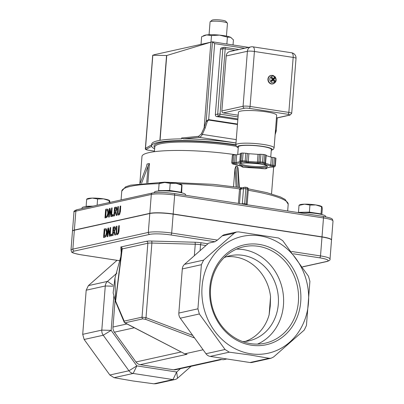 <?xml version="1.0" encoding="UTF-8"?>
<svg xmlns="http://www.w3.org/2000/svg" width="404" height="404" viewBox="0 0 404 404"><rect width="100%" height="100%" fill="white"/><g stroke="black" fill="none" stroke-linecap="round" stroke-linejoin="round"><path stroke-width="0.61" d="M227.366 23.094L225.78 21.281A6.974 1.05 -175.5 0 0 218.978 19.857A6.974 1.05 -175.5 0 0 212.039 20.2L210.186 21.745A8.716 1.308 4.5 0 1 211.009 21.427A8.716 1.308 4.5 0 1 220.18 21.432A8.716 1.308 4.5 0 1 227.366 23.094A8.716 1.308 4.5 0 1 227.452 23.301L226.442 36.102M209.065 34.734L210.07 21.932A8.716 1.308 4.5 0 1 210.186 21.745M166.736 55.52L152.828 55.252L154.288 54.707L210.878 42.178L166.736 55.52L160.06 140.324M235.997 143.056A57.282 8.61 4.5 0 0 183.542 138.875L181.558 138.022L181.487 138.88A57.282 8.61 4.5 0 0 157.908 140.743A57.282 8.61 4.5 0 0 151.742 144.071L151.606 145.788A57.282 8.61 4.5 0 1 157.777 142.461A57.282 8.61 4.5 0 1 235.86 144.773M183.542 138.875L199.248 137.304A0.874 0.662 -95.7 0 1 198.657 136.31L181.558 138.022M236.007 142.95L199.248 137.304L200.722 136.633L201.798 135.38L202.308 134.401L201.338 133.911L198.657 136.31M236.269 139.617L202.308 134.401L205.197 127.997L204.212 127.553L201.338 133.911M205.197 127.997L207.297 121.508A0.874 0.273 -162.1 0 1 206.217 121.038L204.212 127.553M207.297 121.508L208.585 120.054A0.874 0.379 -81.3 0 0 208.671 119.614L206.217 121.038L212.453 41.829L214.655 43.612L244.784 48.243M276.205 131.123L275.508 129.891M275.467 130.411L275.513 131.987A0.874 0.273 17.9 0 0 276.033 131.901A0.874 0.273 17.9 0 0 276.038 131.891M232.568 155.101A1.742 0.263 -175.5 0 0 232.381 155.202L231.77 162.933A1.742 0.263 -175.5 0 1 231.962 162.832L232.568 155.101L233.78 154.828L233.169 162.565L231.962 162.832A0.874 0.773 -102.5 0 0 232.669 163.807L234.608 163.524A2.616 0.394 -175.5 0 0 236.789 163.479L240.93 162.559A2.616 0.394 -175.5 0 0 240.789 162.156L242.471 161.782L245.92 162.085A2.616 0.394 -175.5 0 0 248.248 162.443L257.388 163.07A2.616 0.394 -175.5 0 0 259.575 163.024L262.509 163.16L264.544 163.787A2.616 0.394 -175.5 0 0 264.686 164.191L269.943 165.817A2.616 0.394 -175.5 0 0 272.266 166.17L274.301 166.802L272.362 167.084A2.616 0.394 -175.5 0 0 270.175 167.13L266.034 168.049A2.616 0.394 -175.5 0 0 266.175 168.453L265.221 168.811L261.509 168.554A2.616 0.394 -175.5 0 0 259.186 168.195L249.576 167.539A2.616 0.394 -175.5 0 0 247.394 167.584L243.678 167.332L242.168 166.741A2.616 0.394 -175.5 0 0 242.026 166.337L237.022 164.792A2.616 0.394 -175.5 0 0 234.699 164.438L232.669 163.807M240.415 153.944L236.694 154.767A1.742 0.263 4.5 0 1 235.234 154.798A1.742 0.263 -175.5 0 0 233.78 154.828M154.641 148.904A57.282 8.61 4.5 0 1 151.606 145.788M264.494 163.65A0.874 0.717 -72.8 0 0 265.292 162.777A1.742 0.263 -175.5 0 1 265.574 162.948L266.18 155.212A1.742 0.263 -175.5 0 0 265.898 155.045L264.691 154.671A1.742 0.263 -175.5 0 0 263.14 154.434L260.928 154.283A1.742 0.263 -175.5 0 0 259.474 154.313A1.742 0.263 4.5 0 1 258.02 154.343L248.874 153.717A1.742 0.263 4.5 0 1 247.324 153.48A1.742 0.263 -175.5 0 0 245.773 153.242L243.102 153.055A1.742 0.263 -175.5 0 0 241.643 153.091L240.643 153.313A1.742 0.263 -175.5 0 0 240.456 153.414L239.845 161.146A1.742 0.263 -175.5 0 1 240.037 161.044L240.643 153.313M274.25 166.665A0.874 0.717 -72.8 0 0 275.048 165.792A1.742 0.263 -175.5 0 1 275.331 165.958L275.937 158.227A1.742 0.263 -175.5 0 0 275.654 158.06L274.447 157.686A1.742 0.263 -175.5 0 0 272.897 157.449A1.742 0.263 4.5 0 1 271.347 157.207L266.15 155.606M204.177 127.336L210.878 42.178L212.453 41.829M238.052 116.923L220.034 114.155A1.742 0.263 -175.5 0 0 217.7 114.09A1.742 1.545 77.5 0 0 219.114 116.049A1.742 0.763 -81.3 0 0 220.034 114.155L225.174 48.864A1.742 0.763 -81.3 0 0 224.654 47.313A1.742 0.763 -81.3 0 0 224.523 47.319A1.742 1.545 77.5 0 0 222.836 48.798A1.742 0.263 4.5 0 1 225.174 48.864L235.098 50.389M237.825 119.806L216.756 116.569A1.742 1.545 -102.5 0 1 215.342 114.615L220.478 49.318A1.742 1.545 -102.5 0 1 221.655 47.854L224.013 47.334A1.742 1.742 0 0 1 224.654 47.313L239.017 49.52M238.188 115.206L223.271 112.913A1.742 1.545 -102.5 0 1 221.857 110.959L226.184 55.974A5.232 4.641 -102.5 0 1 229.704 51.581L250.924 46.884A5.232 4.641 77.5 0 0 247.405 51.273A5.232 0.788 4.5 0 1 254.414 51.47A5.232 2.283 -81.3 0 0 252.848 46.819A5.232 5.232 0 0 0 250.924 46.884M237.719 154.54L238.325 146.824A16.564 2.49 4.5 0 1 240.107 145.859A16.564 2.49 4.5 0 1 258.767 146.001A16.564 2.49 4.5 0 1 271.347 149.419L270.746 157.025M235.85 144.9L238.421 112.251A19.175 2.884 4.5 0 1 240.486 111.135A19.175 2.884 4.5 0 1 262.095 111.297A19.175 2.884 4.5 0 1 276.659 115.261L274.089 147.909A19.175 2.884 -175.5 0 0 263.615 144.491A19.175 2.884 -175.5 0 0 237.916 143.784A19.175 2.884 -175.5 0 0 235.85 144.9L236.633 146.788L238.249 147.788M223.271 112.913L244.491 108.216A3.485 0.525 4.5 0 1 249.167 108.343A1.742 0.763 -81.3 0 0 250.086 106.454L254.414 51.47L293.173 57.419A5.232 0.788 4.5 0 1 296.026 58.353A5.232 5.232 0 0 0 291.607 52.773A5.232 2.283 98.7 0 1 293.173 57.419L288.845 112.403L250.086 106.454A5.232 0.788 -175.5 0 0 243.077 106.257L221.857 110.959M151.682 144.849L145.501 148.344A5.232 0.788 -175.5 0 0 145.364 148.505L152.712 55.217M111.06 234.269L110.933 235.911L111.565 235.774L111.691 234.128L111.06 234.269M111.565 235.774L111.691 234.128M111.716 235.795L110.933 235.911M111.1 214.802L110.05 208.348L109.307 208.514L108.636 217.105L109.12 216.999L109.706 209.59L110.858 216.61L111.443 216.483L112.12 207.888L111.635 207.999L111.1 214.802M110.05 208.348L111.15 214.176M109.812 210.232L109.277 217.019L108.636 217.105M112.12 207.888L111.6 216.504L110.858 216.61M115.721 207.151L116.685 207.383L114.554 207.353L113.877 215.943L114.403 215.827L114.67 212.408L115.266 212.277L116.241 215.418L116.918 215.271L115.817 211.842L116.832 209.141L116.534 207.358L116.135 207.085L116.685 207.383L116.983 209.166L115.817 211.842M116.276 209.353L115.948 210.752L114.746 211.454L114.999 208.227L116.12 208.262L116.276 209.353M115.675 208.136L115.155 208.247L114.903 211.418M115.973 211.863L116.918 215.271M117.074 215.292L116.241 215.418M115.286 212.332L114.67 212.408M114.827 212.433L114.403 215.827M114.554 215.852L113.877 215.943M106.54 209.126L105.646 209.322L104.969 217.918L107.318 216.721L108.403 212.943L107.893 209.499L106.54 209.126M107.312 209.09L108.05 209.519L108.56 212.964L107.474 216.741L106.03 217.741L104.969 217.918M107.045 210.095L106.484 210.11L107.484 210.393L107.863 213.049L107.095 215.913L105.57 216.812L106.09 210.196L106.969 210.08M106.641 210.136L106.09 210.196M106.242 210.221L105.727 216.776M118.665 214.105L117.993 213.559L118.382 206.505L117.862 206.621L117.438 211.979L117.609 214.514L118.589 215.079L119.7 214.054L120.705 205.989L120.18 206.106L119.453 213.236L118.443 214.115M119.7 214.054L120.437 211.373L120.705 205.989M119.857 214.075L118.746 215.1M118.821 214.125L118.15 213.585L118.382 206.505M115.665 234.921L114.832 235.047L115.509 234.901L114.403 231.472L115.418 228.77L115.12 226.987L114.726 226.715L115.276 227.013L115.574 228.795L114.559 231.492L115.509 234.901M114.312 226.78L115.276 227.013L113.145 226.982L112.469 235.572L112.989 235.456L113.256 232.037L113.857 231.906L114.832 235.047M114.862 227.917L113.741 227.876L113.494 231.048M113.741 227.876L114.706 227.891L114.867 228.982L114.539 230.381L113.332 231.083L113.59 227.856M113.872 231.962L113.256 232.037M113.413 232.063L112.989 235.456M113.145 235.482L112.469 235.572M114.261 227.765L114.706 227.891M108.292 229.219L109.449 236.239L110.034 236.113L110.711 227.518L110.221 227.629L109.686 234.431L108.641 227.977L107.898 228.144L107.222 236.734L107.711 236.628L108.292 229.219M109.737 233.805L108.641 227.977M108.398 229.861L107.863 236.648L107.222 236.734M110.711 227.518L110.191 236.133L109.449 236.239M118.443 233.704L119.291 225.619L119.023 231.002L118.443 233.704L116.902 234.734M117.412 233.754L116.736 233.214L116.973 226.134L116.448 226.25L116.195 234.143L117.18 234.709L118.291 233.684M116.978 234.749L117.332 234.729M119.291 225.619L118.771 225.735L118.044 232.866L117.034 233.744M117.256 233.734L116.579 233.189L116.973 226.134M104.459 237.345L105.909 236.35L106.994 232.573L106.479 229.129L105.823 228.704L104.232 228.952L103.555 237.547L104.616 237.37L103.555 237.547M105.631 229.724L105.075 229.74L106.07 230.022L106.449 232.679L105.686 235.542L104.156 236.441L104.676 229.826L105.555 229.709M105.232 229.765L104.676 229.826M105.898 228.72L106.636 229.149L107.146 232.593L106.06 236.37L104.616 237.37M104.833 229.851L104.318 236.406M112.974 216.145L113.105 214.499L112.474 214.64L112.342 216.281L113.13 216.165L112.342 216.281M113.105 214.499L113.13 216.165M74.351 230.224L149.803 213.519L148.319 232.421L72.861 249.127L74.351 230.224A17.433 2.621 -175.5 0 0 72.473 231.239L70.983 250.142C72.558 252.157 68.316 252.258 81.027 254.798A1.742 0.763 98.7 0 1 80.906 254.752M72.488 231.154A17.433 2.621 4.5 0 1 72.488 231.068A17.433 2.621 4.5 0 1 74.361 230.053L149.818 213.347A17.433 2.621 4.5 0 1 173.18 213.989L322.008 236.85A17.433 2.621 4.5 0 1 331.527 239.956A17.433 2.621 4.5 0 1 331.512 240.042M117.988 307.439L117.771 306.929M210.56 288.229A49.389 43.809 -102.5 0 1 243.799 246.753A49.389 43.809 -102.5 0 1 298.394 301.717A49.389 43.809 -102.5 0 1 265.15 343.193A49.389 43.809 -102.5 0 1 210.56 288.229M300.728 301.783A51.131 45.354 77.5 0 0 235.961 247.667A51.131 45.354 77.5 0 0 229.093 334.951A51.131 45.354 77.5 0 0 300.728 301.783M236.497 249.147A49.389 43.809 -102.5 0 1 282.315 288.81A49.389 43.809 -102.5 0 1 257.52 344.107M250.621 353.758A59.822 53.06 77.5 0 0 303.651 272.397A59.822 53.06 77.5 0 0 211.514 258.247A59.822 53.06 77.5 0 0 250.621 353.758M242.759 341.622A43.587 38.658 77.5 0 0 248.965 340.835A43.587 38.658 77.5 0 0 278.3 304.232A43.587 38.658 77.5 0 0 230.118 255.727A43.587 38.658 77.5 0 0 224.164 257.626M239.501 203.576L240.663 189.082L239.547 188.915L238.375 203.404M241.627 187.931A0.874 0.374 98.6 0 1 241.597 187.895L239.547 188.915A83.477 12.549 4.5 0 0 178.502 183.739M240.663 189.082L241.799 187.986M246.728 187.476A1.742 0.763 98.7 0 1 246.859 187.471L245.309 187.234A1.742 1.742 0 0 0 244.667 187.254L244.667 187.254A1.742 1.545 77.5 0 0 243.496 188.719A1.742 0.263 4.5 0 1 245.829 188.784A1.742 0.763 -81.3 0 0 245.309 187.234A1.742 0.763 -81.3 0 0 245.178 187.239A1.742 1.545 77.5 0 0 244.667 187.254L241.38 187.986M140.047 183.512L146.485 166.544L147.096 164.024L149.424 163.509L148.056 166.196L141.552 183.34M139.85 183.537L141.981 156.444A66.044 9.928 4.5 0 1 149.091 152.606A66.044 9.928 4.5 0 1 236.183 154.818M233.532 186.603L234.926 168.897L235.931 166.206L237.481 166.443L238.042 168.044M236.572 231.992L224.68 234.623A6.974 6.186 -102.5 0 0 222.185 235.901L217.418 240.087L214.943 241.743L208.656 243.132L184.502 264.347A6.974 6.186 -102.5 0 0 182.305 268.928L201.389 264.701L203.591 260.12L234.199 233.239L236.572 231.992L238.739 231.901L278.553 238.017L282.78 240.703L308.479 276.23L309.913 281.366L306.439 325.493L304.237 330.078L273.629 356.954L271.013 358.257L269.089 358.292L250.217 355.01L229.275 352.182L225.048 349.495L199.354 313.969L197.92 308.828L201.389 264.701M246.859 187.471A1.742 0.763 98.7 0 1 247.379 189.022A1.742 0.263 4.5 0 1 248.334 189.335A1.742 1.742 0 0 0 246.859 187.471M120.139 260.782L81.159 254.793A15.69 2.358 4.5 0 1 74.275 251.081L149.732 234.376A15.69 2.358 4.5 0 1 170.756 234.956A1.742 0.763 -81.3 0 0 171.68 233.063L173.165 214.16A17.433 2.621 -175.5 0 0 149.803 213.519M173.165 214.16L321.993 237.022L320.508 255.919L291.597 251.48M293.365 253.788L319.584 257.813A15.69 2.358 4.5 0 1 326.462 261.519A1.742 1.545 77.5 0 0 326.977 261.504C329.396 260.681 330.416 259.858 330.028 259.03L331.512 240.127A17.433 2.621 -175.5 0 0 321.993 237.022M115.504 301.551L115.453 301.379A1.742 1.293 -21.4 0 1 115.514 300.48L114.989 278.109M120.841 256.555L114.928 278.245L113.135 292.895L115.453 301.384L120.412 261.07L121.468 249.339L122.22 248.935A1.742 1.545 77.5 0 0 120.806 246.98L121.089 248.218M221.513 359.57L175.634 369.731A6.974 6.186 -102.5 0 1 173.584 369.791L140.193 364.666L187.082 354.283L184.87 353.884L124.967 322.816L142.804 318.867L145.778 319.407A1.742 0.611 -69.2 0 1 146.016 317.66L142.031 317.17L124.195 321.119A1.742 1.278 157.1 0 0 124.139 322.033A1.742 1.742 0 0 0 124.942 322.907L124.967 322.816A1.742 1.545 -102.5 0 1 124.195 321.119L115.483 300.788M121.336 248.273L120.968 248.117L121.473 249.344M226.846 358.964L223.442 359.717L220.473 359.414L173.584 369.791M184.911 353.798L203.106 349.773M180.472 368.66L176.659 372.003L136.845 365.888L111.15 330.361L113.827 296.344M116.958 273.074L107.474 281.401A6.974 6.186 77.5 0 0 105.277 285.981L101.803 330.108A6.974 6.186 77.5 0 0 103.237 335.244L128.937 370.771A6.974 6.186 77.5 0 0 133.163 373.458L172.973 379.573A6.974 6.186 77.5 0 0 175.023 379.507A6.974 6.186 77.5 0 0 177.518 378.235L191.102 366.302M117.034 260.327L88.39 285.623L86.188 290.203L82.714 334.335L84.148 339.471L109.848 374.998L114.074 377.684L132.946 380.972L153.884 383.8L156.055 383.709L175.023 379.507M271.013 358.257L252.051 362.454A6.974 6.186 -102.5 0 1 250 362.519L210.186 356.404A6.974 6.186 -102.5 0 1 205.959 353.717L180.265 318.19A6.974 6.186 -102.5 0 1 178.831 313.055L182.305 268.928M115.079 300.389L112.979 327.043A6.974 6.186 -102.5 0 0 114.413 332.184L135.966 361.979A6.974 6.186 -102.5 0 0 140.193 364.666M226.371 256.782A43.587 38.658 -102.5 0 1 270.549 296.723L269.125 314.837A43.587 38.658 -102.5 0 1 245.122 341.461M270.549 296.723L270.266 306.01L269.125 314.837M273.533 80.593A1.631 1.444 -102.5 0 0 273.579 80.522L274.871 80.936A7.651 3.5 -141.5 0 0 273.917 79.669L273.927 79.234A7.651 2.01 -31.6 0 0 274.957 78.26A2.55 2.262 77.5 0 0 274.255 77.386A7.651 1.389 134.4 0 1 273.377 78.548L272.993 78.512A7.651 3.808 -130.1 0 0 271.847 77.159L271.645 78.108A1.631 1.444 -102.5 0 0 271.473 78.225M271.831 81.239A2.247 1.995 -102.5 0 1 271.205 80.472A2.247 1.995 -102.5 0 1 271.19 80.441A1.631 1.444 -102.5 0 0 271.564 80.856L271.715 81.446A7.651 2.57 -41.5 0 0 272.937 80.209L273.326 80.245A7.651 2.626 52.2 0 1 274.124 81.674A2.55 2.262 77.5 0 0 274.871 80.936M271.847 77.159A2.55 2.262 77.5 0 0 271.094 77.896A7.651 2.318 41.5 0 1 272.402 79.093L272.387 79.522A7.651 0.828 144 0 1 271.013 80.573A2.55 2.262 77.5 0 0 271.715 81.446M274.957 78.26L273.634 78.82A1.631 1.444 -102.5 0 0 273.422 78.492M275.033 77.28A3.389 3.005 -102.5 0 1 273.508 82.77A3.389 3.005 -102.5 0 1 269.933 78.305A3.389 3.005 -102.5 0 1 275.033 77.28M273.377 78.548L272.079 78.78M271.564 80.856L271.826 80.295L273.326 80.245M272.907 83.896A4.358 3.868 -102.5 0 1 272.75 83.936A4.358 3.868 -102.5 0 1 268.034 80.512A4.358 3.868 -102.5 0 1 270.867 75.422A4.358 3.868 -102.5 0 1 271.023 75.391M271.826 80.295L272.478 80.356M272.983 80.128L272.841 79.3L273.634 78.82M272.523 78.901L271.872 78.841L271.645 78.108M203.156 35.941L204.257 35.446A13.948 2.096 4.5 0 1 206.661 34.916L201.626 36.719L201.025 44.359M233.027 44.965L233.431 39.839L230.512 37.254A13.948 2.096 4.5 0 1 231.083 37.557A13.948 2.096 4.5 0 1 231.123 37.587M219.549 35.118L211.504 35.567L206.661 34.916A13.948 2.096 4.5 0 1 219.549 35.118A13.948 2.096 4.5 0 1 230.512 37.254L227.407 37.123L219.549 35.118M227.407 37.123L226.861 44.021M211.504 35.567L210.984 42.157M185.572 195.294L185.618 194.713A15.69 2.358 -175.5 0 0 173.705 191.471A15.69 2.358 -175.5 0 0 156.025 191.339A15.69 2.358 -175.5 0 0 154.333 192.248L154.298 192.688M91.642 206.454A15.69 2.358 -175.5 0 0 83.729 206.959A15.69 2.358 -175.5 0 0 82.037 207.868L81.982 208.59M325.619 216.857L325.654 216.418A15.69 2.358 -175.5 0 0 315.953 213.453A15.69 2.358 -175.5 0 0 298.753 212.676M181.669 192.809L181.987 185.189L176.033 183.28L170.205 183.371L164.736 182.467A11.332 1.702 4.5 0 1 176.033 183.28A11.332 1.702 4.5 0 1 181.628 184.785L181.891 184.961M159.262 183.325L159.833 183.068A11.332 1.702 4.5 0 1 164.736 182.467L159.403 183.557M181.987 185.189L181.699 185.184L181.143 192.264L169.645 190.446L170.205 183.371M181.234 192.703L181.143 192.264M180.199 192.476A11.332 1.702 -175.5 0 0 175.397 191.355A11.332 1.702 -175.5 0 0 164.105 190.542A11.332 1.702 -175.5 0 0 160.04 190.89M169.645 190.446L158.56 190.632L158.631 190.981M158.56 190.632L159.115 183.557M109.954 202.778L109.676 200.768L103.505 198.864A11.332 1.702 4.5 0 1 109.327 200.404L109.545 200.546M109.676 200.768L109.247 200.753L109.1 202.586M97.606 198.965L92.223 198.086A11.332 1.702 4.5 0 1 103.505 198.864L97.606 198.965L97.117 205.242M86.875 198.985L87.532 198.687A11.332 1.702 4.5 0 1 92.223 198.086L87.112 199.217M92.996 206.151A11.332 1.702 -175.5 0 0 91.587 206.161A11.332 1.702 -175.5 0 0 87.744 206.51M93.097 206.131L86.123 206.282L86.239 206.606M86.123 206.282L86.683 199.202M321.842 214.549L322.286 208.863L322.008 206.853L315.837 204.949A11.332 1.702 4.5 0 1 321.665 206.489L321.877 206.631M322.008 206.853L321.579 206.838L321.018 213.918L315.201 213.024A11.332 1.702 -175.5 0 0 303.919 212.252A11.332 1.702 -175.5 0 0 300.076 212.595M309.944 205.05L304.555 204.172A11.332 1.702 4.5 0 1 315.837 204.949L309.944 205.05L309.383 212.13L298.46 212.368L298.556 212.645M299.207 205.07L299.864 204.772A11.332 1.702 4.5 0 1 304.555 204.172L299.45 205.303M321.185 214.388L321.018 213.918M320.231 214.181A11.332 1.702 -175.5 0 0 315.201 213.024L309.383 212.13M298.46 212.368L299.016 205.288M166.549 55.56L159.878 140.355M154.469 151.121L148.546 150.212A4.358 0.657 4.5 0 1 146.278 149.298A0.874 0.843 -119.5 0 1 145.501 148.344L152.828 55.252M146.278 149.298L151.651 146.263M237.491 124.038L208.671 119.614L214.655 43.612M208.585 120.054L237.456 124.488M275.513 131.987L275.286 132.684M247.197 166.695A13.948 2.096 -175.5 0 0 267.367 166.256A13.948 2.096 -175.5 0 0 245.885 162.958A13.948 2.096 -175.5 0 0 247.197 166.695M266.504 165.665A13.074 1.964 4.5 0 1 265.175 166.231A13.074 1.964 4.5 0 1 247.657 165.751A13.074 1.964 4.5 0 1 240.567 163.62M236.789 163.479A0.874 0.773 -102.5 0 1 236.082 162.499A1.742 0.263 4.5 0 1 234.628 162.529L234.608 163.524M240.93 162.559A0.874 0.773 -102.5 0 1 240.279 161.984M239.951 161.64L236.082 162.499L236.694 154.767M240.744 162.019A0.874 0.773 -102.5 0 1 240.037 161.044L241.037 160.822A0.874 0.773 -102.5 0 0 241.743 161.802M242.471 161.782L242.491 160.792A1.742 0.263 -175.5 0 0 241.037 160.822L241.643 153.091M245.147 161.969L245.167 160.974L242.491 160.792L243.102 153.055M245.92 162.085A0.874 0.717 -72.8 0 0 246.718 161.211A1.742 0.263 -175.5 0 0 245.167 160.974L245.773 153.242M248.248 162.443L248.268 161.448A1.742 0.263 4.5 0 1 246.718 161.211L247.324 153.48M257.388 163.07L257.409 162.08L248.268 161.448L248.874 153.717M259.575 163.024A0.874 0.773 -102.5 0 1 258.868 162.044A1.742 0.263 4.5 0 1 257.409 162.08L258.02 154.343M260.302 163.009L260.322 162.014A1.742 0.263 -175.5 0 0 258.868 162.044L259.474 154.313M262.509 163.16L262.529 162.166L260.322 162.014L260.928 154.283M263.287 163.282A0.874 0.717 -72.8 0 0 264.08 162.403A1.742 0.263 -175.5 0 0 262.529 162.166L263.14 154.434M265.898 155.045L265.292 162.777L264.08 162.403L264.691 154.671M264.544 163.787A0.874 0.773 77.5 0 0 264.812 163.777M264.686 164.191A0.874 0.717 -72.8 0 0 265.479 163.317A1.742 0.263 4.5 0 1 265.463 163.312M269.943 165.817A0.874 0.717 -72.8 0 0 270.736 164.938L265.484 163.272M272.266 166.17L272.286 165.18A1.742 0.263 4.5 0 1 270.736 164.938L271.347 157.207M273.043 166.291A0.874 0.717 -72.8 0 0 273.836 165.418A1.742 0.263 -175.5 0 0 272.286 165.18L272.897 157.449M275.654 158.06L275.048 165.792L273.836 165.418L274.447 157.686M274.301 166.802A0.874 0.773 77.5 0 0 274.569 166.791M273.089 167.069A0.874 0.773 77.5 0 0 273.341 167.059L274.553 166.791L275.331 165.958M270.175 167.13A0.874 0.773 77.5 0 0 270.433 167.125L273.341 167.059M266.034 168.049A0.874 0.773 77.5 0 0 266.292 168.039L270.433 167.125M266.175 168.453A0.874 0.717 -72.8 0 0 266.892 167.907M266.226 168.589A0.874 0.773 77.5 0 0 266.494 168.579L267.256 167.746M265.221 168.811A0.874 0.773 77.5 0 0 265.479 168.801L266.478 168.579M261.509 168.554A0.874 0.717 107.2 0 1 261.191 168.468M259.186 168.195L265.479 168.801M247.394 167.584A0.874 0.773 77.5 0 0 247.647 167.574L259.191 168.205M243.678 167.332A0.874 0.717 107.2 0 1 243.481 167.301L247.647 167.574M242.213 166.877A0.874 0.717 107.2 0 1 242.026 166.852L243.491 167.301M242.168 166.741A0.874 0.773 -102.5 0 1 241.536 166.221M242.026 166.337A0.874 0.717 107.2 0 1 241.668 166.226M237.022 164.792A0.874 0.717 107.2 0 1 236.704 164.711M232.714 163.943A0.874 0.717 107.2 0 1 232.527 163.918L241.93 166.332M233.881 163.539A0.874 0.773 -102.5 0 1 233.169 162.565A1.742 0.263 -175.5 0 1 234.628 162.529L235.234 154.798M154.424 151.692L154.798 146.904A54.015 8.12 4.5 0 1 160.615 143.768A54.015 8.12 4.5 0 1 236.204 146.268M235.85 145.188A54.888 8.252 -175.5 0 0 177.396 141.092A54.888 8.252 -175.5 0 0 154.752 147.505M220.478 49.318L222.836 48.798L217.7 114.09L215.342 114.615M216.756 116.569L219.114 116.049L237.895 118.933M238.259 147.637A17.433 2.621 4.5 0 1 243.592 145.253A17.433 2.621 4.5 0 1 262.696 146.379A17.433 2.621 4.5 0 1 271.281 150.238M244.491 108.216A1.742 1.545 -102.5 0 1 243.077 106.257L247.405 51.273L226.184 55.974M249.167 108.343L287.921 114.297A1.742 0.763 -81.3 0 0 288.845 112.403A5.232 0.788 -175.5 0 1 291.698 113.337L296.026 58.353M287.921 114.297A3.485 0.525 4.5 0 1 289.451 115.12A1.742 1.545 77.5 0 0 289.961 115.105L291.698 113.337M289.451 115.12L276.442 118.003M74.361 230.053L75.851 211.151L151.303 194.445A1.742 1.545 -102.5 0 1 152.48 192.986L77.023 209.691C74.604 210.509 73.584 211.337 73.972 212.166A17.433 2.621 4.5 0 1 75.851 211.151A1.742 1.545 -102.5 0 1 77.023 209.691M149.818 213.347L151.303 194.445A17.433 2.621 4.5 0 1 174.669 195.087A1.742 0.763 -81.3 0 0 174.144 193.541A1.742 0.763 -81.3 0 0 174.018 193.546M242.279 204.005A1.742 1.545 77.5 0 0 242.309 203.768L243.496 188.719L239.481 189.33M121.069 199.935L121.761 191.158A83.477 12.549 4.5 0 1 159.105 183.679M248.258 190.284A83.477 12.549 4.5 0 1 288.204 204.257L285.179 199.47L280.315 196.905L266.892 192.657L248.298 188.835M246.193 204.606A1.742 0.763 98.7 0 1 246.198 204.071L244.647 203.833A1.742 0.263 -175.5 0 0 242.309 203.768L241.668 203.909M148.056 166.196L146.748 182.861M147.909 182.775L149.424 163.509M147.096 164.024L147.031 164.893M234.926 168.897L236.148 186.961M237.481 166.443L238.89 187.35M237.345 187.128L235.931 166.206M81.159 254.793A1.742 0.763 98.7 0 1 81.027 254.798L120.134 260.802M74.275 251.081A1.742 1.545 -102.5 0 1 72.861 249.127A17.433 2.621 -175.5 0 0 70.983 250.142M149.732 234.376A1.742 1.545 -102.5 0 1 148.319 232.421A17.433 2.621 -175.5 0 1 171.68 233.063L217.418 240.087M170.756 234.956L214.943 241.743M120.897 248.197L121.205 252.485M207.898 243.799L201.475 242.814A8.716 1.308 -175.5 0 0 194.844 242.228L151.485 241.037A8.716 1.308 -175.5 0 0 146.435 241.304L120.806 246.98M319.584 257.813A1.742 0.763 -81.3 0 0 320.508 255.919A17.433 2.621 -175.5 0 1 330.028 259.03M326.462 261.519L302.581 266.807M173.18 213.989L174.669 195.087L323.493 217.948A1.742 0.763 -81.3 0 0 322.973 216.398A1.742 0.763 -81.3 0 0 322.841 216.403M322.008 236.85L323.493 217.948A17.433 2.621 4.5 0 1 333.017 221.054C331.856 219.392 334.936 218.529 322.973 216.398L174.144 193.541C166.488 192.728 161.762 191.733 152.48 192.986M247.162 204.752L247.147 204.379A1.742 0.263 -175.5 0 0 246.198 204.071L247.379 189.022L245.829 188.784L244.647 203.833A1.742 0.763 -81.3 0 0 244.642 204.368M115.655 300.859L122.22 248.935L147.849 243.258A1.742 1.545 77.5 0 0 146.435 241.304M142.804 318.867A1.742 1.545 -102.5 0 1 142.031 317.17L147.849 243.258A6.974 1.05 4.5 0 1 151.889 243.046A1.742 0.556 91.6 0 0 151.485 241.037M192.748 335.451L146.016 317.66L151.889 243.046L195.248 244.238A1.742 0.556 91.6 0 0 194.844 242.228M194.349 255.697L195.248 244.238A6.974 1.05 4.5 0 1 200.556 244.708A1.742 0.763 98.7 0 1 201.475 242.814M200.086 250.657L200.556 244.708L205.924 245.531M145.778 319.407L194.582 337.986M153.884 383.8L172.973 379.573L176.659 372.003L177.518 378.235M109.848 374.998L128.937 370.771L136.845 365.888L133.163 373.458L114.074 377.684M82.714 334.335L101.803 330.108L111.15 330.361L103.237 335.244L84.148 339.471M112.888 286.189L105.277 285.981L86.188 290.203M88.39 285.623L107.474 281.401L112.999 285.138M203.591 260.12L184.502 264.347M222.185 235.901L234.199 233.239M197.92 308.828L178.831 313.055M180.265 318.19L199.354 313.969M225.048 349.495L205.959 353.717M210.186 356.404L229.275 352.182M269.089 358.292L250 362.519M126.957 323.947L112.979 327.043M114.413 332.184L134.35 327.77M181.169 351.97L135.966 361.979M271.281 78.058A2.247 1.995 -102.5 0 1 271.948 77.422M274.609 80.749A2.247 1.995 -102.5 0 1 273.978 81.396M274.069 77.649A2.247 1.995 -102.5 0 1 274.68 78.437M271.18 75.351A4.358 3.868 77.5 0 0 268.347 80.447A4.358 3.868 77.5 0 0 273.064 83.865C276.26 82.411 276.967 80.068 275.19 76.841L272.973 75.386L270.867 75.422M273.917 79.669L272.816 80.017M273.927 79.234L272.841 79.3M154.464 151.131L148.48 150.212C145.985 149.844 144.945 149.278 145.364 148.505M277.25 117.918L276.22 130.992L275.129 134.704M240.516 163.418L240.39 163.716C239.895 164.357 238.446 161.762 259.434 163.873C269.438 165.802 265.746 165.761 266.66 165.781L266.584 165.473M240.597 162.13L239.845 161.146M265.574 162.948L264.766 163.787M242.026 166.852L241.274 165.867M232.527 163.918L231.77 162.933M248.702 47.374L212.605 41.829M271.271 150.384L273.372 149.369L274.089 147.909M276.437 118.099L289.961 115.105M291.607 52.773L252.848 46.819M121.761 191.158L125.518 186.895L130.623 185.148L164.504 182.159L213.393 184.345L242.087 187.825M271.528 193.9L273.649 166.993M238.042 167.998L239.35 187.416M326.977 261.504L302.636 266.892M72.488 231.068L73.972 212.166M248.334 189.335L247.147 204.379M287.673 210.974L288.204 204.257M331.527 239.956L333.017 221.054M115.509 301.556L124.139 322.033M184.87 353.884L124.942 322.907M273.064 83.865L272.75 83.936M273.109 80.123L272.049 80.154M273.291 78.613L272.336 79.027"/></g></svg>
